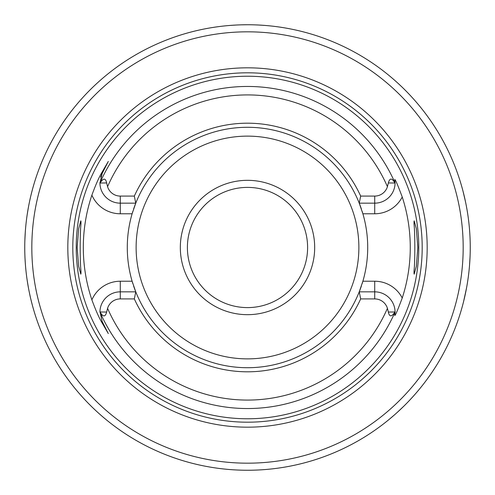 <?xml version="1.0" encoding="UTF-8"?>
<svg xmlns="http://www.w3.org/2000/svg" width="495" height="495" viewBox="0 0 495 495"><rect width="100%" height="100%" fill="white"/><g stroke="black" fill="none" stroke-linecap="round" stroke-linejoin="round"><path stroke-width="0.74" d="M247.5 187.395A60.105 60.105 0 0 1 307.605 247.5A60.105 60.105 0 0 1 247.5 307.605A60.105 60.105 0 0 1 187.395 247.5A60.105 60.105 0 0 1 247.5 187.395M247.5 180.322A67.178 67.178 0 0 0 180.322 247.5A67.178 67.178 0 0 0 247.5 314.678A67.178 67.178 0 0 0 314.678 247.5A67.178 67.178 0 0 0 247.5 180.322M134.331 196.088L135.76 203.16L120.285 203.16A20.363 20.363 0 0 1 99.928 183.286L100.07 183.026C103.368 177.915 105.565 177.891 106.66 182.952L107.57 186.683A13.297 13.297 0 0 0 120.285 196.088L134.331 196.088A124.294 124.294 0 0 1 360.669 196.088L374.715 196.088A13.297 13.297 0 0 0 387.43 186.683L388.34 182.952C389.757 177.798 391.953 177.823 394.93 183.026L395.072 183.286A20.363 20.363 0 0 1 374.715 203.16L359.24 203.16A120.217 120.217 0 0 0 133.588 209.088M132.839 211.384A120.217 120.217 0 0 0 132.839 283.616M133.588 285.912A120.217 120.217 0 0 0 135.76 291.84L134.331 298.912L120.285 298.912A13.297 13.297 0 0 0 107.57 308.317L106.66 312.048C105.243 317.202 103.047 317.177 100.07 311.974L102.131 321.434L108.3 333.562L102.131 321.434L101.45 321.781C98.623 316.862 95.436 309.554 91.884 299.852A164.185 164.185 0 0 1 91.884 195.148C95.455 185.408 98.641 178.101 101.45 173.219L108.3 161.438L102.131 173.566L99.928 183.286M362.161 211.384A120.217 120.217 0 0 1 362.885 213.772L359.24 203.16A120.217 120.217 0 0 1 361.412 209.088M374.715 196.088L374.715 213.772L362.885 213.772A120.217 120.217 0 0 1 362.161 283.616M361.412 285.912A120.217 120.217 0 0 1 359.24 291.84L362.885 281.228L374.715 281.228L374.715 291.84A20.363 20.363 0 0 1 395.072 311.714L394.93 311.974C391.632 317.085 389.435 317.109 388.34 312.048L387.43 308.317A13.297 13.297 0 0 0 374.715 298.912L374.715 291.84L359.24 291.84L360.669 298.912L374.715 298.912M414.03 273.648L414.03 270.901C415.088 261.818 415.088 233.195 414.03 224.099L414.173 220.838L416.345 228.709L417.811 247.5L416.345 266.291L414.173 274.162L414.03 270.901M80.97 273.648L80.97 270.901L80.827 274.162L78.656 266.291L77.189 247.5L78.656 228.709L80.827 220.838L80.97 224.099L80.97 221.352M80.97 224.099C79.912 233.195 79.912 261.818 80.97 270.901M247.5 76.23A171.27 171.27 0 0 0 76.23 247.5A171.27 171.27 0 0 0 247.5 418.77A171.27 171.27 0 0 0 418.77 247.5A171.27 171.27 0 0 0 247.5 76.23M108.3 333.562L101.45 321.781M135.76 203.16L132.115 213.772L120.285 213.772L120.285 196.088M101.902 174.036A20.363 20.363 0 0 0 101.692 174.494M101.506 174.921A20.363 20.363 0 0 0 101.345 175.317M101.06 176.078A20.363 20.363 0 0 0 100.943 176.424M100.838 176.752A20.363 20.363 0 0 0 100.733 177.105M99.922 182.55A20.363 20.363 0 0 0 99.922 183.026A161.048 161.048 0 0 1 395.078 183.026L394.818 179.537C395.375 179.456 397.844 185.272 402.237 197.004A162.768 162.768 0 0 1 402.237 297.996C397.844 309.728 395.369 315.544 394.818 315.464L395.072 311.714M360.669 298.912A124.294 124.294 0 0 1 134.331 298.912M359.24 203.16L360.669 196.088M414.03 224.099L414.03 221.352M395.078 311.974A20.363 20.363 0 0 1 395.072 312.84A20.363 20.363 0 0 0 395.078 311.974A161.048 161.048 0 0 1 99.922 311.974M91.884 299.852A30.975 30.975 0 0 1 120.285 281.228L132.115 281.228L135.76 291.84A120.217 120.217 0 0 0 359.24 291.84M99.928 311.714A20.363 20.363 0 0 1 120.285 291.84L135.76 291.84M247.5 67.821A179.679 179.679 0 0 1 427.179 247.5A179.679 179.679 0 0 1 247.5 427.179A179.679 179.679 0 0 1 67.821 247.5A179.679 179.679 0 0 1 247.5 67.821M243.608 24.781L247.5 24.75A222.75 222.75 0 0 0 24.75 247.5A222.75 222.75 0 0 0 247.5 470.25A222.75 222.75 0 0 0 470.25 247.5A222.75 222.75 0 0 0 247.5 24.75L241.548 24.83M388.928 419.593L394.824 414.575M397.2 412.446L403.778 406.228M408.963 400.95L412.954 396.637M415.936 393.259L417.984 390.858M418.362 390.413L419.123 389.503M419.191 389.41L419.593 388.928M462.949 304.072L463.122 303.398M463.159 303.268L463.642 301.35M463.654 301.313L466.562 287.849M467.231 284.056L467.695 281.154M468.487 275.474L468.722 273.549M469.538 265.271L470.064 256.627M470.25 247.809L470.25 246.665M470.12 239.97L470.089 238.986M467.769 214.347L467.082 210.059M465.498 201.743L462.949 190.928M259.04 25.047L264.237 25.381M283.468 27.671L279.991 27.132M264.206 25.375L259.009 25.047M235.96 25.047L230.757 25.381M217.905 26.724L215.993 26.99M214.997 27.132L211.885 27.615L215.009 27.132M216.136 26.971L217.924 26.724M34.037 183.855L33.245 186.572M32.311 189.95L31.136 194.547M30.449 197.437L29.793 200.357M28.432 207.182L27.169 214.756M26.216 222.001L26.099 222.998M25.313 231.679L24.861 240.428M25.016 258.347L25.313 263.321M26.099 272.002L26.216 272.999M27.169 280.244L28.432 287.818M29.793 294.643L30.449 297.563M31.136 300.453L32.311 305.05M33.245 308.428L34.037 311.145M247.5 136.125A111.375 111.375 0 0 1 358.875 247.5A111.375 111.375 0 0 1 247.5 358.875A111.375 111.375 0 0 1 136.125 247.5A111.375 111.375 0 0 1 247.5 136.125M91.884 195.148A30.975 30.975 0 0 0 120.285 213.772M101.45 173.219L102.131 173.566M387.43 186.683A152.571 152.571 0 0 0 107.57 186.683M107.57 308.317A152.571 152.571 0 0 0 387.43 308.317M388.34 182.952L394.93 183.026M374.715 213.772A30.975 30.975 0 0 0 402.237 197.004M402.237 297.996A30.975 30.975 0 0 0 374.715 281.228M388.34 312.048L394.93 311.974M120.285 281.228L120.285 298.912M106.66 312.048L100.07 311.974M106.66 182.952L100.07 183.026M247.5 72.808A174.692 174.692 0 0 0 72.808 247.5A174.692 174.692 0 0 0 247.5 422.192A174.692 174.692 0 0 0 422.192 247.5A174.692 174.692 0 0 0 247.5 72.808M247.5 31.822A215.678 215.678 0 0 0 31.822 247.5A215.678 215.678 0 0 0 247.5 463.178A215.678 215.678 0 0 0 463.178 247.5A215.678 215.678 0 0 0 247.5 31.822"/></g></svg>
